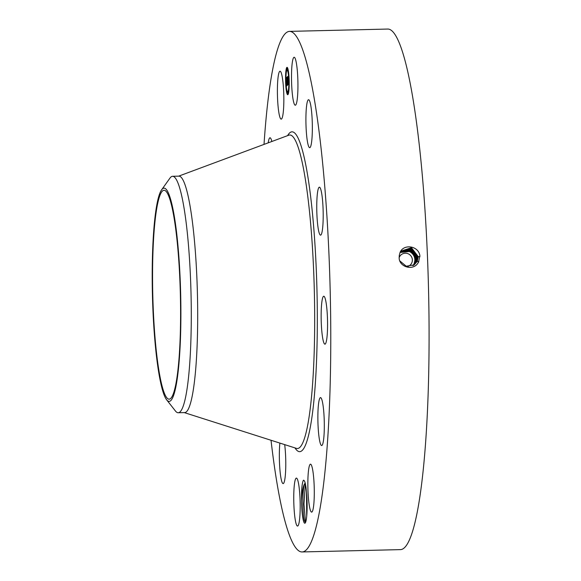 <?xml version="1.0" encoding="UTF-8"?>
<svg xmlns="http://www.w3.org/2000/svg" width="581" height="581" viewBox="0 0 581 581"><rect width="100%" height="100%" fill="white"/><g stroke="black" fill="none" stroke-linecap="round" stroke-linejoin="round"><path stroke-width="0.87" d="M264.021 144.408A260.361 34.432 88.6 0 1 289.687 31.374L387.992 29.05A260.361 34.432 88.6 0 1 428.437 384.179A260.361 34.432 88.6 0 1 400.316 549.626L302.011 551.95A260.361 34.432 88.6 0 1 271.022 440.26M289.687 31.374A260.361 34.432 88.6 0 1 330.124 386.503A260.361 34.432 88.6 0 1 302.011 551.95M399.263 255.458L399.198 257.027C398.254 267.137 414.202 271.828 418.625 261.828L419.889 255.713C418.502 245.632 403.599 243.7 400.084 252.343L399.263 255.458L400.084 252.343M301.51 501.076A20.945 2.767 88.6 0 0 303.747 521.789A20.945 2.767 88.6 0 0 305.163 523.038A20.945 2.767 88.6 0 0 306.797 495.869C306.056 485.295 304.938 480.073 303.42 480.211C302.011 482.949 301.372 489.906 301.51 501.076C302.084 491.17 303.231 485.28 304.938 483.421A19.304 2.549 88.6 0 0 304.785 483.741L304.785 483.741C302.287 487.372 302.374 514.889 304.546 521.048L305.468 522.566M294.088 103.578A23.981 3.174 88.6 0 1 291.502 76.845A23.981 3.174 88.6 0 1 294.16 57.272A23.981 3.174 88.6 0 1 295.366 58.921A23.981 3.174 88.6 0 1 297.944 85.654A23.981 3.174 88.6 0 1 295.293 105.219A23.981 3.174 88.6 0 1 294.088 103.578M311.263 108.734A23.981 3.174 88.6 0 1 312.229 134.058A23.981 3.174 88.6 0 1 309.695 147.676A23.981 3.174 88.6 0 1 307 138.67A23.981 3.174 88.6 0 1 306.027 113.346A23.981 3.174 88.6 0 1 308.562 99.729A23.981 3.174 88.6 0 1 311.263 108.734M323.029 207.562A23.981 3.174 88.6 0 1 320.545 235.138A23.981 3.174 88.6 0 1 316.921 214.759A23.981 3.174 88.6 0 1 319.405 187.184A23.981 3.174 88.6 0 1 323.029 207.562M327.51 328.926A23.981 3.174 88.6 0 1 324.924 344.163A23.981 3.174 88.6 0 1 321.199 311.452A23.981 3.174 88.6 0 1 323.784 296.216A23.981 3.174 88.6 0 1 327.51 328.926M323.508 440.304A23.981 3.174 88.6 0 1 321.663 445.547A23.981 3.174 88.6 0 1 318.286 429.541A23.981 3.174 88.6 0 1 318.678 402.851A23.981 3.174 88.6 0 1 320.523 397.6A23.981 3.174 88.6 0 1 323.9 413.614A23.981 3.174 88.6 0 1 323.508 440.304M312.099 511.854A23.981 3.174 88.6 0 1 311.634 512.122A23.981 3.174 88.6 0 1 307.952 489.994A23.981 3.174 88.6 0 1 310.043 464.451A23.981 3.174 88.6 0 1 310.501 464.175A23.981 3.174 88.6 0 1 314.19 486.312A23.981 3.174 88.6 0 1 312.099 511.854M296.332 524.403A23.981 3.174 88.6 0 1 293.746 497.67A23.981 3.174 88.6 0 1 296.397 478.105A23.981 3.174 88.6 0 1 297.603 479.753A23.981 3.174 88.6 0 1 300.188 506.487A23.981 3.174 88.6 0 1 297.53 526.052A23.981 3.174 88.6 0 1 296.332 524.403M284.69 444.618A23.981 3.174 88.6 0 1 284.69 444.661A23.981 3.174 88.6 0 1 285.663 469.985A23.981 3.174 88.6 0 1 283.129 483.603A23.981 3.174 88.6 0 1 280.434 474.59A23.981 3.174 88.6 0 1 279.882 443.085M268.204 142.846A23.981 3.174 88.6 0 1 270.027 137.777A23.981 3.174 88.6 0 1 271.828 141.503M279.592 71.47A23.981 3.174 88.6 0 1 280.057 71.202A23.981 3.174 88.6 0 1 283.746 93.338A23.981 3.174 88.6 0 1 281.647 118.88A23.981 3.174 88.6 0 1 281.189 119.149A23.981 3.174 88.6 0 1 277.5 97.02A23.981 3.174 88.6 0 1 279.592 71.47M285.627 82.771A13.704 1.816 88.6 0 1 287.065 67.338A13.704 1.816 88.6 0 1 289.142 79.299A13.704 1.816 88.6 0 1 287.711 94.732A13.704 1.816 88.6 0 1 285.627 82.771M399.968 261.036L406.228 266.229L414.195 264.871L417.274 261.334L418.276 256.7L411.45 247.695L400.926 251.159L400.178 252.401L410.266 251.253C413.36 252.996 415.037 255.64 415.292 259.199L414.326 263.621L413.011 265.575M286.157 85.095A13.704 1.816 -91.4 0 0 286.615 89.895L286.636 91.551L286.774 89.888M286.876 91.544A13.704 1.816 -91.4 0 0 287.915 94.645M287.268 67.418A13.704 1.816 -91.4 0 0 286.905 68.057M286.796 68.391A13.704 1.816 -91.4 0 0 286.157 72.705M286.055 74.368A13.704 1.816 -91.4 0 0 285.968 77.041M414.188 264.878L417.267 261.341L418.284 256.693L411.442 247.702L400.919 251.166M305.257 483.109L304.785 483.741M161.634 189.791L169.928 178.156A118.255 15.643 88.6 0 1 172.608 176.29L179.021 176.137A118.255 15.643 88.6 0 1 197.395 337.438A118.255 15.643 88.6 0 1 184.62 412.59L178.207 412.742A118.255 15.643 88.6 0 1 175.44 411.007L166.609 399.772A106.643 14.104 88.6 0 1 156.601 357.279A106.643 14.104 88.6 0 1 161.634 189.791A106.643 14.104 88.6 0 1 176.544 232.168A106.643 14.104 88.6 0 1 179.856 351.149A106.643 14.104 88.6 0 1 166.609 399.772M289.026 76.968A10.799 1.431 -91.4 0 0 288.401 72.175M288.053 70.897A10.799 1.431 -91.4 0 0 287.537 70.236L287.13 70.243A10.799 1.431 -91.4 0 0 286.005 82.4A10.799 1.431 -91.4 0 0 287.639 91.827A10.799 1.431 -91.4 0 0 288.772 79.67A10.799 1.431 -91.4 0 0 287.13 70.243M287.639 91.827L288.045 91.82A10.799 1.431 -91.4 0 0 288.895 89.358M289.069 87.695A10.799 1.431 -91.4 0 0 289.215 85.022M288.379 93.672L288.263 92.343L287.856 92.35L287.893 94.013L287.856 92.35M286.636 91.551L287.13 91.166M286.92 69.72L287.413 68.776L286.876 68.057L286.92 69.72L286.876 68.057M152.818 256.664A104.486 13.821 88.6 0 1 164.103 190.27A104.486 13.821 88.6 0 1 180.335 332.782A104.486 13.821 88.6 0 1 169.049 399.183A104.486 13.821 88.6 0 1 152.818 256.664M417.971 256.94L411.261 248.022L400.825 251.304L411.261 248.036L417.964 256.947L416.969 261.559L418.284 256.911M172.608 176.29A118.255 15.643 88.6 0 1 186.457 225.145A118.255 15.643 88.6 0 1 190.975 337.59A118.255 15.643 88.6 0 1 178.207 412.742M285.925 82.48L285.837 83.417L285.925 82.48M286.034 73.438L285.946 74.375L286.034 73.438M288.851 79.59L288.939 78.653L288.851 79.59M288.735 88.632L288.822 87.695L288.735 88.632M288.045 71.456L288.132 70.519L288.045 71.456M399.205 257.514A6.849 6.74 -134.6 0 1 408.581 253.97A6.849 6.74 -134.6 0 1 407.68 266.505M306.499 491.925L306.71 516.066M306.521 492.122L306.732 515.892M287.551 85.008L287.893 76.837L288.067 83.998L288.278 82.4L288.466 84.136L287.639 85.008M287.493 84.652L287.53 82.93L287.515 84.652M287.668 83.693L287.428 76.794L287.82 76.401L287.668 83.693M286.68 85.959L286.738 84.049L287.203 84.935L286.724 80.97L287.072 81.652L286.818 77.985L287.196 77.614L287.479 85.175L286.68 85.959M286.622 85.436L286.673 83.7L286.644 85.436M286.658 80.737L286.782 83.373L286.658 80.737M286.985 81.224L286.694 77.52L287.137 77.077L286.745 77.636L286.999 81.217M412.895 265.626A9.209 9.056 45.4 0 0 400.106 252.561M414.05 264.972L416.962 261.559L414.057 264.972M287.907 84.187L288.307 83.991M287.893 84.216L288.314 84.18M287.878 84.23L288.299 84.201L287.871 84.252M287.82 84.296L288.278 84.245M287.806 84.303L288.263 84.26M287.791 84.303L288.212 84.296M286.891 81.827L287.305 81.812M287.05 85.073L287.457 85.058M286.716 85.189L287.123 85.109M286.709 85.327L287.123 85.175M286.709 85.4L287.116 85.313M286.702 85.48L287.116 85.392M286.702 85.567L287.087 85.56M412.953 265.597L414.115 263.832L415.074 259.409C414.812 255.858 413.142 253.207 410.048 251.471L400.149 252.474M416.817 261.835L413.904 265.067L416.657 261.784L417.659 257.187L411.079 248.356L400.73 251.45M416.657 261.784L417.652 257.194L411.079 248.363L400.723 251.45M413.018 265.568L414.362 263.592L415.321 259.17C415.059 255.611 413.382 252.967 410.288 251.232L400.171 252.415M412.946 265.655L414.587 263.375L415.546 258.952C415.292 255.393 413.614 252.742 410.52 251.007L400.193 252.379L410.535 250.985C413.628 252.72 415.306 255.371 415.568 258.923L414.609 263.346L413.127 265.481L414.841 263.12L415.807 258.698C415.546 255.132 413.868 252.481 410.774 250.752C407.659 249.118 404.391 249.423 400.984 251.66L402.052 250.927A9.209 9.056 45.4 0 0 400.984 251.66M417.347 257.441L410.89 248.69L400.629 251.595L410.89 248.697L417.347 257.448L416.359 261.995L417.659 257.412M413.752 265.161L416.345 262.002L413.759 265.161M417.042 257.688L410.709 249.031L400.541 251.747L410.709 249.038L417.035 257.695L416.04 262.22L417.347 257.659M413.127 265.481L414.856 263.106L415.814 258.683C415.553 255.124 413.875 252.474 410.782 250.745C407.826 249.314 404.913 249.372 402.059 250.919M413.607 265.248L416.047 262.22L413.607 265.248M413.135 265.51L415.125 262.881L416.098 258.443L410.135 250.041L400.273 252.219L410.135 250.033L416.105 258.436L415.132 262.881L413.142 265.51M416.73 257.935L410.513 249.358L400.447 251.9L410.513 249.372L416.722 257.942L415.749 262.438L417.035 257.906M413.454 265.335L415.742 262.438L413.447 265.343M416.417 258.182L410.324 249.699L400.36 252.06L410.324 249.707L416.41 258.196L415.43 262.663L413.294 265.423L415.437 262.656L416.722 258.16M305.533 522.428L303.979 504.076L305.359 483.813M287.588 135.642A159.935 21.156 88.6 0 1 309.484 187.547A159.935 21.156 88.6 0 1 316.906 349.922A159.935 21.156 88.6 0 1 294.981 447.9M419.947 256.541L418.284 256.693M178.665 176.145L288.989 135.119A156.826 20.742 88.6 0 1 314.292 348.84A156.826 20.742 88.6 0 1 296.404 448.358L184.264 412.597M418.778 261.929L417.274 261.334M288.27 94.006L287.893 94.013M286.28 72.705L285.91 72.712M288.561 72.167L288.169 72.182"/></g></svg>
